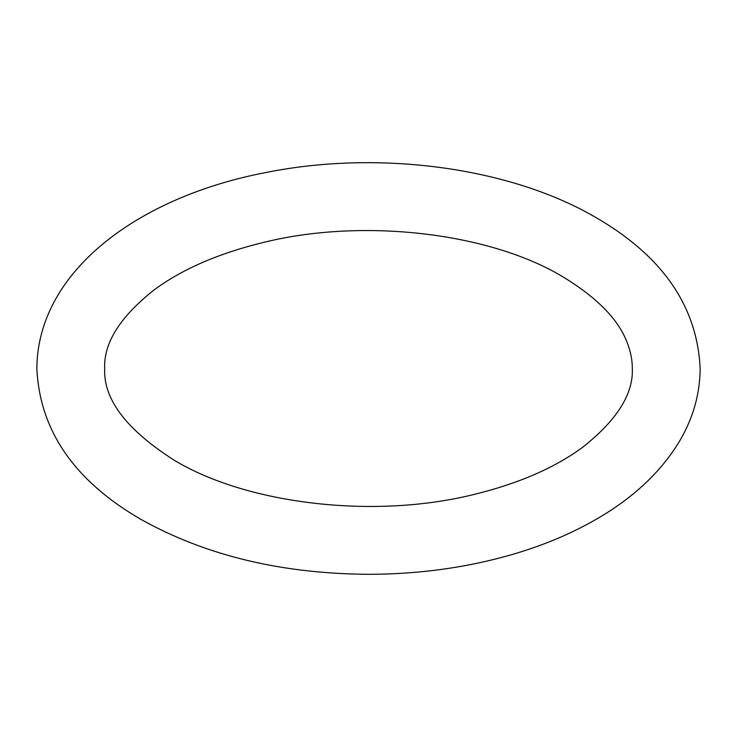 <?xml version="1.0" encoding="UTF-8"?>
<svg xmlns="http://www.w3.org/2000/svg" width="737" height="737" viewBox="0 0 737 737"><rect width="100%" height="100%" fill="white"/><g stroke="black" fill="none" stroke-linecap="round" stroke-linejoin="round"><path stroke-width="0.55" stroke-dasharray="3.69 2.76" d=""/><path stroke-width="1.11" d="M595.984 217.581C510.161 167.244 379.14 149.841 266.591 172.384C138.602 196.632 37.504 271.216 36.85 368.5C39.77 430.675 74.492 480.985 141.016 519.428C206.157 555.818 282.796 574.114 370.914 574.307C419.952 574.031 466.632 567.545 510.971 554.86C543.114 545.592 572.115 533.395 597.983 518.258C634.391 496.987 661.743 471.017 680.021 440.348C693.287 417.612 699.993 393.659 700.15 368.5C697.23 306.334 662.508 256.025 595.984 217.581M174.927 460.671C126.635 430.058 103.226 399.334 104.691 368.5C103.549 343.064 120.076 316.827 154.263 289.788C182.38 269.088 218.76 253.307 263.395 242.455C363.092 217.682 489.322 232.809 562.073 276.329C596.454 297.112 618.067 318.964 626.883 341.885C630.55 350.969 632.355 359.84 632.309 368.5C633.452 393.945 616.924 420.182 582.737 447.212C554.62 467.921 518.24 483.693 473.605 494.545C373.908 519.327 247.678 504.191 174.927 460.671"/></g></svg>
